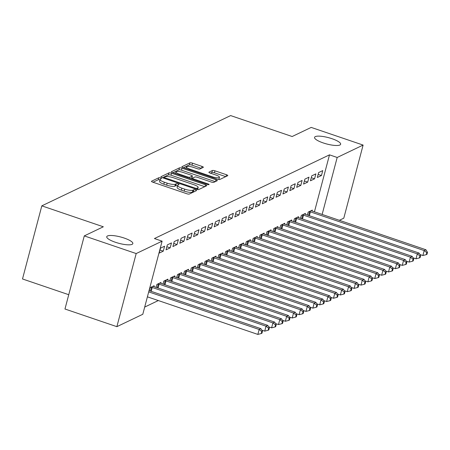 <?xml version="1.0" encoding="UTF-8"?>
<svg xmlns="http://www.w3.org/2000/svg" width="450" height="450" viewBox="0 0 450 450"><rect width="100%" height="100%" fill="white"/><g stroke="black" fill="none" stroke-linecap="round" stroke-linejoin="round"><path stroke-width="0.67" d="M160.543 177.998A1.446 0.354 14.8 0 0 158.749 177.773L151.577 181.198A2.07 0.506 14.8 0 0 151.464 181.316A2.07 0.506 14.8 0 0 152.792 182.166L186.756 193.725A2.07 0.506 14.8 0 0 189.315 194.046L196.487 190.614A1.446 0.354 14.8 0 0 196.566 190.536A1.446 0.354 14.8 0 0 195.638 189.939A1.446 0.354 14.8 0 0 193.849 189.714L192.921 190.159A6.621 1.614 14.8 0 1 184.719 189.141L181.89 188.173A6.621 1.614 14.8 0 1 177.649 185.451A6.621 1.614 14.8 0 1 178.014 185.085L178.942 184.646A1.446 0.354 14.8 0 0 179.021 184.562A1.446 0.354 14.8 0 0 178.093 183.966A1.446 0.354 14.8 0 0 176.299 183.746L175.371 184.191A6.621 1.614 14.8 0 1 167.175 183.167L164.34 182.205A6.621 1.614 14.8 0 1 160.104 179.477A6.621 1.614 14.8 0 1 160.464 179.117L161.393 178.672A1.446 0.354 14.8 0 0 161.471 178.594A1.446 0.354 14.8 0 0 160.543 177.998M159.975 179.955A1.446 0.354 14.8 0 0 158.231 179.747L153.011 182.239M194.237 191.694A1.446 0.354 14.8 0 0 193.326 191.694L192.398 192.139L192.921 190.159M177.525 185.929A1.446 0.354 14.8 0 0 175.776 185.721L174.847 186.165L175.371 184.191M323.196 142.92A13.489 3.285 14.8 0 0 340.639 144.259A13.489 3.285 14.8 0 0 331.999 138.707A13.489 3.285 14.8 0 0 314.561 137.368A13.489 3.285 14.8 0 0 323.196 142.92M115.391 242.263A13.489 3.285 14.8 0 0 132.834 243.602A13.489 3.285 14.8 0 0 124.194 238.056A13.489 3.285 14.8 0 0 106.751 236.711A13.489 3.285 14.8 0 0 115.391 242.263M203.254 167.383A2.07 0.506 14.8 0 0 203.366 167.271A2.07 0.506 14.8 0 0 202.039 166.421L192.51 163.176A2.07 0.506 14.8 0 0 189.951 162.855L181.986 166.663A2.07 0.506 14.8 0 0 181.873 166.776A2.07 0.506 14.8 0 0 183.201 167.631L217.164 179.19A2.07 0.506 14.8 0 0 219.724 179.511L227.689 175.703A2.07 0.506 14.8 0 0 227.801 175.584A2.07 0.506 14.8 0 0 226.479 174.735L214.965 170.82A2.07 0.506 14.8 0 0 212.406 170.499L208.997 172.131A2.07 0.506 14.8 0 0 208.884 172.243A2.07 0.506 14.8 0 0 210.206 173.093L215.916 175.033A5.535 1.35 14.8 0 1 219.459 177.311A5.535 1.35 14.8 0 1 212.304 176.76L189.945 169.149A5.535 1.35 14.8 0 1 186.401 166.877A5.535 1.35 14.8 0 1 193.556 167.428L197.286 168.694A2.07 0.506 14.8 0 0 199.845 169.014L203.254 167.383M314.443 211.821L329.496 154.851L154.423 238.551L162.112 241.166L142.791 314.28L116.871 326.672L136.187 253.558L162.112 241.166M329.496 154.851L337.185 157.472L363.105 145.074L343.789 218.188L339.362 220.303M116.871 326.672L64.969 309.009L84.285 235.896L103.331 226.789L41.816 205.852L230.642 115.582L292.157 136.519L311.203 127.412L363.105 145.074M84.285 235.896L136.187 253.558M171.523 173.211A2.07 0.506 14.8 0 0 168.958 172.89L160.993 176.698A2.07 0.506 14.8 0 0 160.881 176.811A2.07 0.506 14.8 0 0 162.208 177.666L196.172 189.225A2.07 0.506 14.8 0 0 198.731 189.546L206.696 185.737A2.07 0.506 14.8 0 0 206.809 185.619A2.07 0.506 14.8 0 0 205.487 184.77L171.523 173.211L171 175.185A2.07 0.506 14.8 0 0 168.435 174.87L162.428 177.739M171.489 171.681L179.454 167.873A2.07 0.506 14.8 0 1 182.019 168.193L215.983 179.752A2.07 0.506 14.8 0 1 217.305 180.602A2.07 0.506 14.8 0 1 217.192 180.72L213.784 182.346A2.07 0.506 14.8 0 1 211.224 182.031L197.449 177.339A2.07 0.506 14.8 0 0 194.884 177.019L192.623 178.099A2.07 0.506 14.8 0 0 192.51 178.217A2.07 0.506 14.8 0 0 193.838 179.066L208.176 183.949A1.446 0.354 14.8 0 1 209.104 184.545A1.446 0.354 14.8 0 1 207.231 184.399L172.704 172.648A2.07 0.506 14.8 0 1 171.377 171.793A2.07 0.506 14.8 0 1 171.489 171.681L171.422 171.951M41.816 205.852L22.5 278.966L68.743 294.705M314.572 178.819L315.877 173.88L311.749 175.854L310.444 180.793L314.572 178.819L311.265 177.694M305.196 214.301L305.432 213.401L301.309 215.37L300.521 218.34M300.819 185.394L302.124 180.456L297.996 182.424L296.691 187.369L300.819 185.394L297.512 184.269M291.442 220.877L291.679 219.977L287.556 221.946L286.774 224.916M287.066 191.97L288.371 187.031L284.243 189L282.938 193.944L287.066 191.97L283.759 190.845M277.689 227.453L277.931 226.547L273.803 228.521L273.021 231.491M273.313 198.546L274.618 193.601L270.489 195.576L269.184 200.514L273.313 198.546L270.006 197.421M263.936 234.028L264.178 233.123L260.049 235.097L259.267 238.067M259.56 205.121L260.865 200.177L256.736 202.151L255.431 207.09L259.56 205.121L256.252 203.991M250.183 240.604L250.425 239.698L246.296 241.672L245.514 244.643M245.807 211.691L247.112 206.752L242.989 208.727L241.678 213.666L245.807 211.691L242.499 210.566M236.43 247.179L236.672 246.274L232.543 248.248L231.761 251.213M232.054 218.267L233.359 213.328L229.236 215.303L227.931 220.241L232.054 218.267L228.746 217.142M222.677 253.749L222.919 252.849L218.79 254.818L218.008 257.788M218.301 224.843L219.606 219.904L215.482 221.873L214.178 226.817L218.301 224.843L214.993 223.718M208.924 260.325L209.166 259.425L205.037 261.394L204.255 264.364M204.547 231.418L205.852 226.479L201.729 228.448L200.424 233.393L204.547 231.418L201.24 230.293M195.171 266.901L195.412 265.995L191.284 267.969L190.502 270.939M190.794 237.994L192.099 233.055L187.976 235.024L186.671 239.963L190.794 237.994L187.487 236.869M181.423 273.476L181.659 272.571L177.531 274.545L176.749 277.515M177.041 244.569L178.346 239.625L174.223 241.599L172.918 246.538L177.041 244.569L173.734 243.439M167.67 280.052L167.906 279.146L163.783 281.121L162.996 284.091M163.288 251.139L164.593 246.201L160.47 248.175L159.165 253.114L163.288 251.139L159.981 250.014M153.917 286.627L154.153 285.722L150.03 287.696L149.243 290.661M144.697 307.074L158.344 300.549M160.791 283.337L161.032 282.437L156.904 284.406L156.122 287.376M170.167 247.854L171.472 242.916L167.344 244.884L166.039 249.829L170.167 247.854L166.86 246.729M174.544 276.761L174.78 275.861L170.657 277.83L169.875 280.8M183.921 241.279L185.226 236.34L181.097 238.314L179.792 243.253L183.921 241.279L180.613 240.154M188.297 270.191L188.533 269.286L184.41 271.26L183.623 274.224M197.674 234.703L198.979 229.764L194.85 231.739L193.545 236.678L197.674 234.703L194.366 233.578M202.05 263.616L202.286 262.71L198.163 264.684L197.376 267.654M211.427 228.127L212.732 223.189L208.603 225.163L207.298 230.102L211.427 228.127L208.119 227.002M215.803 257.04L216.039 256.134L211.916 258.109L211.129 261.079M225.18 221.558L226.485 216.613L222.356 218.588L221.051 223.526L225.18 221.558L221.873 220.433M229.556 250.464L229.792 249.559L225.669 251.533L224.882 254.503M238.933 214.982L240.238 210.043L236.109 212.012L234.804 216.951L238.933 214.982L235.626 213.857M243.309 243.889L243.546 242.989L239.422 244.958L238.635 247.928M252.681 208.406L253.986 203.468L249.862 205.436L248.558 210.381L252.681 208.406L249.373 207.281M257.062 237.313L257.299 236.413L253.176 238.382L252.388 241.352M266.434 201.831L267.739 196.892L263.616 198.866L262.311 203.805L266.434 201.831L263.126 200.706M270.816 230.743L271.052 229.838L266.929 231.812L266.141 234.776M280.187 195.255L281.492 190.316L277.369 192.291L276.064 197.229L280.187 195.255L276.879 194.13M284.569 224.167L284.805 223.262L280.682 225.236L279.894 228.206M293.94 188.679L295.245 183.741L291.122 185.715L289.817 190.654L293.94 188.679L290.632 187.554M298.322 217.592L298.558 216.686L294.429 218.661L293.647 221.631M307.693 182.109L308.998 177.165L304.875 179.139L303.57 184.078L307.693 182.109L304.386 180.984M312.069 211.016L312.311 210.111L308.183 212.085L307.401 215.055M321.446 175.534L322.751 170.595L318.628 172.564L317.323 177.502L321.446 175.534L318.139 174.409M322.132 214.442L337.185 157.472M160.104 179.477L159.581 181.457A6.621 1.614 14.8 0 0 163.822 184.179L164.34 182.205M174.847 186.165A6.621 1.614 14.8 0 1 166.652 185.141L163.822 184.179M177.649 185.451L177.131 187.425A6.621 1.614 14.8 0 0 181.367 190.153L181.89 188.173M192.398 192.139A6.621 1.614 14.8 0 1 184.196 191.115L181.367 190.153M204.739 186.671L171 175.185M164.379 177.244A1.446 0.354 14.8 0 0 164.301 177.322A1.446 0.354 14.8 0 0 165.229 177.919L195.041 188.066A1.446 0.354 14.8 0 0 196.836 188.291L197.814 187.819A6.621 1.614 14.8 0 0 198.174 187.459A6.621 1.614 14.8 0 0 193.933 184.736L173.554 177.801A6.621 1.614 14.8 0 0 165.358 176.777L164.379 177.244M197.589 189.568A6.621 1.614 14.8 0 0 197.651 189.433L198.174 187.459M172.924 172.721L178.931 169.852L179.454 167.873M215.235 181.654L181.496 170.167A2.07 0.506 14.8 0 0 178.931 169.852M183.156 172.474A5.535 1.35 14.8 0 0 176.001 171.922A5.535 1.35 14.8 0 0 179.544 174.201L187.419 176.884A2.07 0.506 14.8 0 0 189.984 177.204L192.246 176.119A2.07 0.506 14.8 0 0 192.358 176.006A2.07 0.506 14.8 0 0 191.031 175.157L183.156 172.474M191.796 177.829A2.07 0.506 14.8 0 1 191.835 177.986A2.07 0.506 14.8 0 1 191.722 178.099L190.474 178.695M218.717 179.55A5.535 1.35 14.8 0 0 218.936 179.286L219.459 177.311M225.731 176.636L214.442 172.794A2.07 0.506 14.8 0 0 211.882 172.474L210.431 173.171M201.296 168.317L191.993 165.15A2.07 0.506 14.8 0 0 189.428 164.835L183.42 167.704M147.403 296.831L257.85 334.418L259.155 329.479L260.876 328.657L149.051 290.599M148.708 291.887L259.155 329.479L261.776 331.566L261.259 333.54L261.945 333.214L262.468 331.234L261.776 331.566M260.876 328.657L262.468 331.234M261.259 333.54L257.85 334.418M261.782 330.131L264.729 331.132L266.034 326.194L267.75 325.367L153.951 286.639A2.109 0.512 -165.2 0 1 153.281 286.369L153.039 286.256M151.138 287.162L151.464 287.241A2.109 0.512 -165.2 0 1 152.229 287.46L266.034 326.194L268.656 328.275L268.132 330.255L268.819 329.923L269.342 327.949L268.656 328.275M267.75 325.367L269.342 327.949M268.132 330.255L264.729 331.132M268.661 326.841L271.603 327.842L272.908 322.903L274.629 322.082L160.824 283.348A2.109 0.512 -165.2 0 1 160.161 283.084L159.919 282.966M158.018 283.877L158.338 283.95A2.109 0.512 -165.2 0 1 159.109 284.169L272.908 322.903L275.529 324.99L275.012 326.964L275.698 326.638L276.221 324.664L275.529 324.99M274.629 322.082L276.221 324.664M275.012 326.964L271.603 327.842M275.535 323.556L278.477 324.557L279.787 319.618L281.503 318.797L167.704 280.063A2.109 0.512 -165.2 0 1 167.034 279.793L166.792 279.681M164.891 280.586L165.218 280.665A2.109 0.512 -165.2 0 1 165.982 280.884L279.787 319.618L282.409 321.705L281.886 323.679L282.572 323.348L283.095 321.373L282.409 321.705M281.503 318.797L283.095 321.373M281.886 323.679L278.477 324.557M282.414 320.265L285.356 321.272L286.661 316.327L288.382 315.506L174.578 276.778A2.109 0.512 -165.2 0 1 173.914 276.508L173.672 276.39M171.771 277.301L172.091 277.374A2.109 0.512 -165.2 0 1 172.862 277.599L286.661 316.327L289.282 318.414L288.765 320.389L289.451 320.062L289.974 318.088L289.282 318.414M288.382 315.506L289.974 318.088M288.765 320.389L285.356 321.272M289.288 316.98L292.23 317.981L293.535 313.043L295.256 312.221L181.457 273.488A2.109 0.512 -165.2 0 1 180.787 273.218L180.546 273.105M178.644 274.011L178.971 274.089A2.109 0.512 -165.2 0 1 179.736 274.309L293.535 313.043L296.162 315.129L295.639 317.104L296.325 316.777L296.848 314.798L296.162 315.129M295.256 312.221L296.848 314.798M295.639 317.104L292.23 317.981M296.168 313.695L299.109 314.696L300.414 309.752L302.136 308.931L188.331 270.202A2.109 0.512 -165.2 0 1 187.661 269.933L187.425 269.82M185.524 270.726L185.844 270.804A2.109 0.512 -165.2 0 1 186.615 271.024L300.414 309.752L303.036 311.839L302.512 313.819L303.204 313.487L303.728 311.512L303.036 311.839M302.136 308.931L303.728 311.512M302.512 313.819L299.109 314.696M303.041 310.404L305.983 311.406L307.288 306.467L309.009 305.646L195.21 266.912A2.109 0.512 -165.2 0 1 194.541 266.648L194.299 266.529M192.398 267.441L192.724 267.514A2.109 0.512 -165.2 0 1 193.489 267.733L307.288 306.467L309.915 308.554L309.392 310.528L310.078 310.202L310.601 308.222L309.915 308.554M309.009 305.646L310.601 308.222M309.392 310.528L305.983 311.406M309.921 307.119L312.863 308.121L314.168 303.182L315.883 302.361L202.084 263.627A2.109 0.512 -165.2 0 1 201.414 263.357L201.172 263.244M199.277 264.15L199.597 264.229A2.109 0.512 -165.2 0 1 200.368 264.448L314.168 303.182L316.789 305.263L316.266 307.243L316.957 306.911L317.475 304.937L316.789 305.263M315.883 302.361L317.475 304.937M316.266 307.243L312.863 308.121M316.794 303.829L319.736 304.83L321.041 299.891L322.762 299.07L208.963 260.336A2.109 0.512 -165.2 0 1 208.294 260.072L208.052 259.954M206.151 260.865L206.477 260.938A2.109 0.512 -165.2 0 1 207.242 261.163L321.041 299.891L323.668 301.978L323.145 303.952L323.831 303.626L324.354 301.652L323.668 301.978M322.762 299.07L324.354 301.652M323.145 303.952L319.736 304.83M323.674 300.544L326.616 301.545L327.921 296.606L329.636 295.785L215.837 257.051A2.109 0.512 -165.2 0 1 215.167 256.781L214.926 256.669M213.03 257.574L213.351 257.653A2.109 0.512 -165.2 0 1 214.116 257.873L327.921 296.606L330.542 298.693L330.019 300.668L330.711 300.336L331.228 298.361L330.542 298.693M329.636 295.785L331.228 298.361M330.019 300.668L326.616 301.545M330.548 297.259L333.489 298.26L334.794 293.316L336.516 292.494L222.716 253.766A2.109 0.512 -165.2 0 1 222.047 253.496L221.805 253.378M219.904 254.289L220.23 254.362A2.109 0.512 -165.2 0 1 220.995 254.588L334.794 293.316L337.421 295.402L336.898 297.382L337.584 297.051L338.108 295.076L337.421 295.402M336.516 292.494L338.108 295.076M336.898 297.382L333.489 298.26M337.421 293.968L340.369 294.969L341.674 290.031L343.389 289.209L229.59 250.476A2.109 0.512 -165.2 0 1 228.921 250.211L228.679 250.093M226.783 250.999L227.104 251.078A2.109 0.512 -165.2 0 1 227.869 251.297L341.674 290.031L344.295 292.118L343.772 294.092L344.464 293.766L344.981 291.786L344.295 292.118M343.389 289.209L344.981 291.786M343.772 294.092L340.369 294.969M344.301 290.683L347.243 291.684L348.548 286.746L350.269 285.919L236.464 247.191A2.109 0.512 -165.2 0 1 235.8 246.921L235.558 246.808M233.657 247.714L233.977 247.792A2.109 0.512 -165.2 0 1 234.748 248.012L348.548 286.746L351.174 288.827L350.651 290.807L351.338 290.475L351.861 288.501L351.174 288.827M350.269 285.919L351.861 288.501M350.651 290.807L347.243 291.684M351.174 287.392L354.122 288.394L355.427 283.455L357.142 282.634L243.343 243.9A2.109 0.512 -165.2 0 1 242.674 243.636L242.432 243.518M240.536 244.429L240.857 244.502A2.109 0.512 -165.2 0 1 241.622 244.721L355.427 283.455L358.048 285.542L357.525 287.516L358.211 287.19L358.734 285.216L358.048 285.542M357.142 282.634L358.734 285.216M357.525 287.516L354.122 288.394M358.054 284.108L360.996 285.109L362.301 280.17L364.022 279.349L250.217 240.615A2.109 0.512 -165.2 0 1 249.553 240.345L249.311 240.232M247.41 241.138L247.731 241.217A2.109 0.512 -165.2 0 1 248.501 241.436L362.301 280.17L364.928 282.257L364.404 284.231L365.091 283.899L365.614 281.925L364.928 282.257M364.022 279.349L365.614 281.925M364.404 284.231L360.996 285.109M364.928 280.817L367.875 281.824L369.18 276.879L370.896 276.058L257.096 237.324A2.109 0.512 -165.2 0 1 256.427 237.06L256.185 236.942M254.289 237.853L254.61 237.926A2.109 0.512 -165.2 0 1 255.375 238.151L369.18 276.879L371.801 278.966L371.278 280.941L371.964 280.614L372.488 278.64L371.801 278.966M370.896 276.058L372.488 278.64M371.278 280.941L367.875 281.824M371.807 277.532L374.749 278.533L376.054 273.594L377.775 272.773L263.97 234.039A2.109 0.512 -165.2 0 1 263.306 233.769L263.064 233.657M261.163 234.562L261.484 234.641A2.109 0.512 -165.2 0 1 262.254 234.861L376.054 273.594L378.675 275.681L378.157 277.656L378.844 277.329L379.367 275.349L378.675 275.681M377.775 272.773L379.367 275.349M378.157 277.656L374.749 278.533M378.681 274.247L381.628 275.248L382.933 270.304L384.649 269.483L270.849 230.754A2.109 0.512 -165.2 0 1 270.18 230.484L269.938 230.366M268.037 231.278L268.363 231.356A2.109 0.512 -165.2 0 1 269.128 231.576L382.933 270.304L385.554 272.391L385.031 274.371L385.718 274.039L386.241 272.064L385.554 272.391M384.649 269.483L386.241 272.064M385.031 274.371L381.628 275.248M385.56 270.956L388.502 271.957L389.807 267.019L391.528 266.197L277.723 227.464A2.109 0.512 -165.2 0 1 277.059 227.199L276.817 227.081M274.916 227.993L275.237 228.066A2.109 0.512 -165.2 0 1 276.007 228.285L389.807 267.019L392.428 269.106L391.911 271.08L392.597 270.754L393.12 268.774L392.428 269.106M391.528 266.197L393.12 268.774M391.911 271.08L388.502 271.957M392.434 267.671L395.376 268.673L396.686 263.734L398.402 262.912L284.602 224.179A2.109 0.512 -165.2 0 1 283.933 223.909L283.691 223.796M281.79 224.702L282.116 224.781A2.109 0.512 -165.2 0 1 282.881 225L396.686 263.734L399.308 265.815L398.784 267.795L399.471 267.463L399.994 265.489L399.308 265.815M398.402 262.912L399.994 265.489M398.784 267.795L395.376 268.673M399.313 264.381L402.255 265.382L403.56 260.443L405.281 259.622L291.476 220.888A2.109 0.512 -165.2 0 1 290.812 220.624L290.571 220.506M288.669 221.417L288.99 221.49A2.109 0.512 -165.2 0 1 289.761 221.709L403.56 260.443L406.181 262.53L405.664 264.504L406.35 264.178L406.873 262.204L406.181 262.53M405.281 259.622L406.873 262.204M405.664 264.504L402.255 265.382M406.187 261.096L409.129 262.097L410.434 257.158L412.155 256.337L298.356 217.603A2.109 0.512 -165.2 0 1 297.686 217.333L297.444 217.221M295.543 218.126L295.869 218.205A2.109 0.512 -165.2 0 1 296.634 218.424L410.434 257.158L413.061 259.245L412.537 261.219L413.224 260.887L413.747 258.913L413.061 259.245M412.155 256.337L413.747 258.913M412.537 261.219L409.129 262.097M413.066 257.811L416.008 258.812L417.313 253.868L419.034 253.046L305.229 214.318A2.109 0.512 -165.2 0 1 304.56 214.048L304.324 213.93M302.423 214.841L302.743 214.914A2.109 0.512 -165.2 0 1 303.514 215.139L417.313 253.868L419.934 255.954L419.411 257.929L420.103 257.602L420.626 255.628L419.934 255.954M419.034 253.046L420.626 255.628M419.411 257.929L416.008 258.812M419.94 254.52L422.882 255.521L424.187 250.583L425.908 249.761L312.109 211.028A2.109 0.512 -165.2 0 1 311.439 210.757L311.197 210.645M309.296 211.551L309.623 211.629A2.109 0.512 -165.2 0 1 310.387 211.849L424.187 250.583L426.814 252.669L426.291 254.644L426.977 254.317L427.5 252.338L426.814 252.669M425.908 249.761L427.5 252.338M426.291 254.644L422.882 255.521M158.231 179.747L158.749 177.773M193.326 191.694L193.849 189.714M175.776 185.721L176.299 183.746M166.652 185.141L167.175 183.167M184.196 191.115L184.719 189.141M205.02 186.536L205.487 184.77M168.435 174.87L168.958 172.89M165.037 178.627L165.229 177.919M194.85 188.775L195.041 188.066M196.554 189.343L196.836 188.291M197.359 189.529L197.814 187.819M181.496 170.167L182.019 168.193M215.516 181.519L215.983 179.752M193.652 179.775L193.838 179.066M208.007 184.601L208.176 183.949M179.359 174.909L179.544 174.201M187.234 177.593L187.419 176.884M189.664 178.419L189.984 177.204M191.722 178.099L192.246 176.119M189.759 169.864L189.945 169.149M212.119 177.474L212.304 176.76M211.882 172.474L212.406 170.499M214.442 172.794L214.965 170.82M226.013 176.501L226.479 174.735M189.428 164.835L189.951 162.855M191.993 165.15L192.51 163.176M201.572 168.188L202.039 166.421M150.452 291.071L151.464 287.241M151.206 291.33L152.229 287.46M157.326 287.786L158.338 283.95M158.085 288.045L159.109 284.169M164.205 284.501L165.218 280.665M164.959 284.754L165.982 280.884M171.079 281.211L172.091 277.374M171.838 281.469L172.862 277.599M177.958 277.926L178.971 274.089M178.712 278.184L179.736 274.309M184.832 274.635L185.844 270.804M185.591 274.894L186.615 271.024M191.706 271.35L192.724 267.514M192.465 271.609L193.489 267.733M198.585 268.065L199.597 264.229M199.344 268.318L200.368 264.448M205.459 264.774L206.477 260.938M206.218 265.033L207.242 261.163M212.338 261.489L213.351 257.653M213.097 261.748L214.116 257.873M219.212 258.199L220.23 254.362M219.971 258.457L220.995 254.588M226.091 254.914L227.104 251.078M226.851 255.172L227.869 251.297M232.965 251.623L233.977 247.792M233.724 251.882L234.748 248.012M239.844 248.338L240.857 244.502M240.598 248.597L241.622 244.721M246.718 245.053L247.731 241.217M247.477 245.306L248.501 241.436M253.597 241.763L254.61 237.926M254.351 242.021L255.375 238.151M260.471 238.477L261.484 234.641M261.231 238.736L262.254 234.861M267.351 235.187L268.363 231.356M268.104 235.446L269.128 231.576M274.224 231.902L275.237 228.066M274.984 232.161L276.007 228.285M281.104 228.617L282.116 224.781M281.858 228.87L282.881 225M287.977 225.326L288.99 221.49M288.737 225.585L289.761 221.709M294.857 222.041L295.869 218.205M295.611 222.3L296.634 218.424M301.731 218.751L302.743 214.914M302.49 219.009L303.514 215.139M308.604 215.466L309.623 211.629M309.364 215.724L310.387 211.849M164.042 178.29L164.301 177.322M192.229 179.291L192.51 178.217M175.551 173.616L176.001 171.922M191.835 177.986L192.358 176.006M185.957 168.564L186.401 166.877"/></g></svg>
